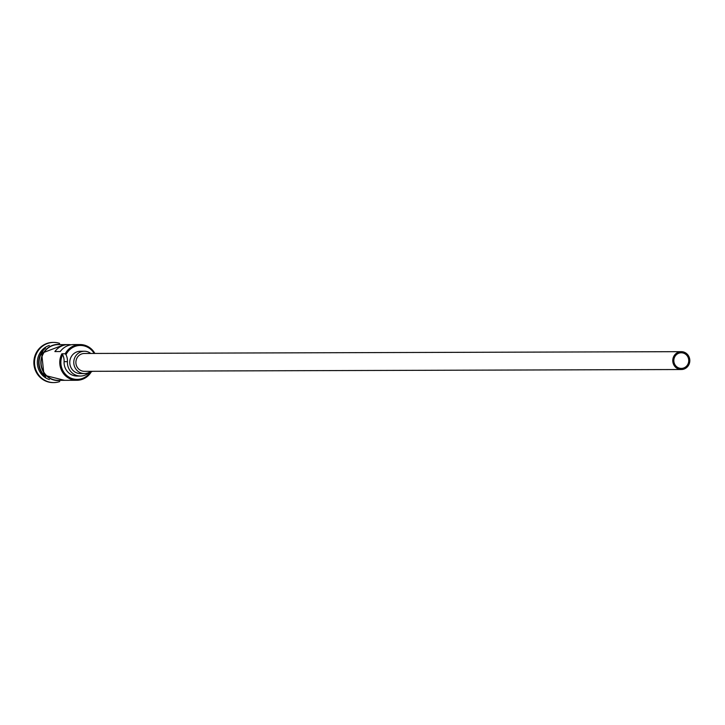 <?xml version="1.0" encoding="UTF-8"?>
<svg xmlns="http://www.w3.org/2000/svg" width="725" height="725" viewBox="0 0 725 725"><rect width="100%" height="100%" fill="white"/><g stroke="black" fill="none" stroke-linecap="round" stroke-linejoin="round"><path stroke-width="1.09" d="M94.15 353.447A16.965 16.195 89.8 0 0 66.238 354.208A16.965 16.195 89.8 0 0 65.993 354.688L65.223 353.782A17.862 17.047 -90.2 0 1 80.085 344.556A17.862 17.047 -90.2 0 1 94.875 353.447M674.767 356.818A7.812 7.458 89.8 0 0 681.319 368.409A7.812 7.458 89.8 0 0 687.817 364.376A7.812 7.458 89.8 0 0 681.264 352.785A7.812 7.458 89.8 0 0 674.767 356.818M688.75 364.92A8.927 8.519 89.8 0 0 681.264 351.661A8.927 8.519 89.8 0 0 673.833 356.274A8.927 8.519 89.8 0 0 681.319 369.523A8.927 8.519 89.8 0 0 688.75 364.92M681.264 351.661L84.39 353.474A8.927 8.519 89.8 0 0 76.95 358.087A8.927 8.519 89.8 0 0 84.444 371.336L681.319 369.523M90.779 353.456A11.165 10.648 89.8 0 0 84.381 351.244A11.165 10.648 89.8 0 0 75.092 357.008A11.165 10.648 89.8 0 0 84.444 373.565A11.165 10.648 89.8 0 0 90.833 371.318M84.381 351.244L80.375 351.253A11.165 10.648 89.8 0 0 71.086 357.017A11.165 10.648 89.8 0 0 80.439 373.583L84.444 373.565M45.657 376.918A17.862 17.047 -90.2 0 1 40.781 353.854A17.862 17.047 -90.2 0 1 45.575 348.127M43.065 373.991A17.862 17.047 -90.2 0 1 41.189 353.854A17.862 17.047 -90.2 0 1 43.002 351.072M49.427 379.592A17.862 17.047 -90.2 0 1 39.449 353.854A17.862 17.047 -90.2 0 1 49.318 345.435M59.713 381.577A20.092 19.176 -90.2 0 1 53.759 382.592A20.092 19.176 -90.2 0 1 36.921 352.776A20.092 19.176 -90.2 0 1 53.641 342.408A20.092 19.176 -90.2 0 1 59.604 343.378M71.005 344.81A17.862 17.047 89.8 0 0 68.331 344.593A17.862 17.047 89.8 0 0 54.873 351.571L60.22 351.553A17.862 17.047 -90.2 0 1 73.678 344.574L80.085 344.556M91.359 371.717A17.862 17.047 -90.2 0 1 76.859 380.29L58.163 380.344A17.862 17.047 -90.2 0 1 43.192 353.845A17.862 17.047 -90.2 0 1 58.054 344.629L68.331 344.593M65.223 353.782L61.879 353.791L62.649 354.697A16.965 16.195 89.8 0 0 68.748 376.982A16.965 16.195 89.8 0 0 90.371 372.106M53.432 382.592A20.092 19.176 -90.2 0 1 53.097 382.592A20.092 19.176 -90.2 0 1 36.25 352.776A20.092 19.176 -90.2 0 1 52.97 342.408A20.092 19.176 -90.2 0 1 53.306 342.408M65.993 354.688A13.394 12.787 89.8 0 1 67.434 361.657L64.09 361.666A13.394 12.787 89.8 0 0 62.649 354.697M64.09 361.666A13.621 12.996 89.8 0 0 77.113 376.048L80.448 376.039A13.621 12.996 89.8 0 0 87.924 373.529A13.394 12.787 89.8 0 1 92.854 371.309M76.859 380.29A17.862 17.047 -90.2 0 1 61.879 353.791M67.434 361.657A13.621 12.996 89.8 0 0 80.448 376.039M60.755 344.62A18.089 17.255 89.8 0 0 43.002 353.737A18.089 17.255 89.8 0 0 43.998 372.886A18.089 17.255 89.8 0 0 60.864 380.335M53.641 342.408L52.97 342.408M64.462 344.602L41.678 353.22L43.998 375.188L64.57 380.326M53.759 382.592L53.097 382.592"/></g></svg>
